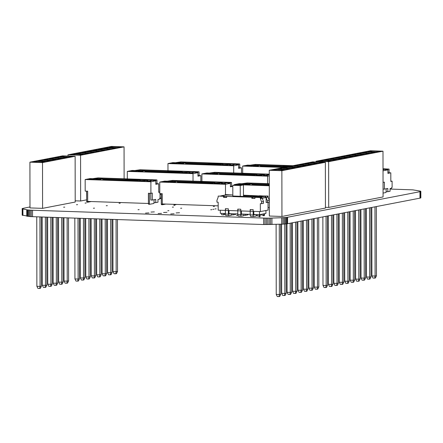 <?xml version="1.0" encoding="UTF-8"?>
<svg xmlns="http://www.w3.org/2000/svg" width="443" height="443" viewBox="0 0 443 443"><rect width="100%" height="100%" fill="white"/><g stroke="black" fill="none" stroke-linecap="round" stroke-linejoin="round"><path stroke-width="0.66" d="M237.908 215.381L236.479 215.342L237.885 215.292M259.094 216.738L260.224 216.671L259.094 216.738M263.236 215.713L264.366 215.647L263.236 215.713M174.132 204.777L176.015 204.672L174.132 204.777M100.029 201.836L99.276 201.814M172.36 207.147L173.49 207.086L172.36 207.147M173.761 205.303L174.891 205.236L173.761 205.303M176.131 212.933L179.526 212.74L176.131 212.933M163.561 212.502L166.956 212.308L163.561 212.502M150.963 212.075L154.358 211.881L150.963 212.075M145.525 213.122L148.92 212.933L145.525 213.122M158.123 213.548L161.518 213.36L158.123 213.548M170.721 213.975L174.116 213.786L170.721 213.975M85.028 203.071L86.163 203.01L85.028 203.071M180.622 208.254L181.752 208.188L180.622 208.254M138.022 209.722L139.152 209.661L138.022 209.722M167.781 210.73L168.91 210.669L167.781 210.73M106.226 205.729L107.356 205.668L106.226 205.729M93.384 208.21L94.514 208.144L93.384 208.21M63.626 207.202L64.756 207.136L63.626 207.202M76.467 204.721L77.597 204.66L76.467 204.721M119.067 203.254L120.203 203.187L119.067 203.254M214.999 208.93L216.134 208.869L214.999 208.93M213.304 206.444L214.434 206.383L213.304 206.444M210.718 209.755L211.854 209.694L210.718 209.755M212.861 209.345L213.991 209.279L212.861 209.345M390.078 189.056L412.882 189.864L420.512 191.132L420.839 191.365L420.85 197.822L420.44 198.054L287.596 223.709L282.939 224.141L263.679 224.535L30.118 216.588L22.161 215.088L22.261 208.509L29.991 206.942M263.679 224.535L263.668 218.072L32.527 210.242L32.538 216.699M265.014 224.568L265.003 218.111L263.668 218.072M266.393 224.59L266.381 218.133L265.003 218.111M267.799 224.595L267.788 218.139L266.381 218.133M269.211 224.59L269.2 218.128L267.788 218.139M270.601 224.568L270.59 218.106L269.2 218.128M271.947 224.529L271.936 218.067L270.59 218.106M281.665 224.191L281.654 217.734L271.936 218.067M282.939 224.141L282.927 217.679L281.654 217.734M284.129 224.075L284.118 217.613L282.927 217.679M285.203 223.997L285.192 217.535L284.118 217.613M286.15 223.909L286.139 217.447L285.192 217.535M286.953 223.809L286.942 217.352L286.139 217.447M287.596 223.709L287.585 217.247L286.942 217.352M419.97 198.165L419.958 191.703L287.585 217.247M420.44 198.054L420.429 191.592L419.958 191.703M420.739 197.938L420.728 191.481L420.429 191.592M22.233 215.204L22.15 208.625M22.488 215.315L22.222 208.742M22.92 215.425L22.909 208.969L22.477 208.858M26.779 216.223L26.768 209.76L22.909 208.969M27.388 216.328L27.377 209.866L26.768 209.76M28.153 216.422L28.142 209.96L27.377 209.866M29.072 216.511L29.061 210.048L28.142 209.96M30.118 216.588L30.107 210.126L29.061 210.048M31.281 216.649L31.27 210.192L30.107 210.126M32.527 210.242L31.27 210.192M167.975 170.716L167.963 163.556L233.677 165.782L233.694 172.942M233.677 165.782L238.6 164.835L238.605 168.334L241.496 167.775L241.507 173.207M183.009 163.24L178.241 163.711L182.704 163.86L183.773 163.655L181.292 163.572L183.009 163.24M208.315 163.904L185.6 163.135M180.738 162.969L180.733 162.216L176.347 163.063L185.6 162.991M180.733 162.216L236.534 164.109L232.143 164.957L229.662 164.868L230.737 164.663L228.998 164.458L222.225 164.619L223.294 164.414L222.153 164.375L222.796 164.248L208.315 163.76M171.867 163.251L177.322 163.439L171.867 163.495M221.162 164.486L218.166 165.062L185.185 163.943L188.181 163.367L221.162 164.486M227.093 165.366L233.616 165.344L227.093 165.366M227.896 164.763L225.11 165.3L220.647 165.145L227.896 164.763M238.6 164.835L236.125 164.746L239.763 164.048L239.054 163.899L180.777 161.928L175.367 162.692L172.886 162.609L167.963 163.556M238.605 167.77L241.496 167.775M188.181 164.048L188.181 163.367M181.026 163.174L181.026 163.805M239.768 167.714L239.763 164.048M225.908 164.696L225.913 165.145M242.686 173.246L242.67 166.064L283.858 167.46M257.715 165.748L252.953 166.214L257.416 166.369L258.479 166.164L255.999 166.075L257.715 165.748M283.022 166.407L260.307 165.638M255.445 165.477L255.445 164.724L251.054 165.571L260.307 165.494M255.445 164.724L291.671 165.948M283.022 166.263L288.997 166.468M246.574 165.76L252.034 165.942L246.579 165.998M284.711 167.293L259.897 166.452L262.893 165.87L287.712 166.712M292.956 165.704L255.489 164.431L250.073 165.195L247.593 165.112L242.67 166.064M262.893 166.551L262.893 165.87M255.733 165.676L255.733 166.308M383.023 170.81L387.907 169.863L387.913 173.363L390.804 172.809L390.815 181.42L392.099 181.17L392.11 187.361L391.684 187.444L391.684 188.253L390.078 188.563L390.084 191.254L387.835 191.692L387.83 188.458L384.408 189.122L384.391 182.123L383.045 182.383M383.018 169.043L385.836 169.137L383.023 169.68M387.907 169.863L385.427 169.78L389.065 169.082L383.018 168.755M386.241 191.636L387.835 191.692M383.062 193.082L386.03 192.506L386.235 188.768M383.057 189.072L384.408 189.122M387.913 172.803L390.804 172.809M392.099 181.17L390.815 181.132M389.07 172.748L389.065 169.082M127.313 178.894L127.302 171.402L193.021 173.628L193.032 181.121M161.174 194.35L160.006 194.311M193.021 173.628L197.943 172.676L197.949 176.176L200.84 175.622L200.845 181.386M142.347 171.087L137.579 171.557L142.042 171.707L143.111 171.502L140.63 171.419L142.347 171.087M167.653 171.751L144.939 170.981M140.077 170.815L140.077 170.062L135.685 170.909L144.939 170.832M140.077 170.062L195.872 171.95L191.481 172.798L189.006 172.715L190.075 172.51L188.336 172.305L181.564 172.465L182.632 172.255L181.492 172.216L182.134 172.094L167.653 171.602M131.206 171.098L136.66 171.286L131.206 171.341M180.506 172.333L177.505 172.908L144.523 171.79L147.519 171.214L180.506 172.333M186.437 173.213L192.954 173.191L186.437 173.213M187.234 172.609L184.449 173.147L179.985 172.991L187.234 172.609M197.943 172.676L195.463 172.593L199.101 171.895L198.398 171.746L140.121 169.774L134.705 170.538L132.224 170.45L127.302 171.402M197.949 175.616L200.84 175.622M147.525 171.895L147.519 171.214M140.365 171.02L140.365 171.651M199.106 175.561L199.101 171.895M185.252 172.537L185.252 172.991M201.908 181.425L201.897 173.927L267.611 176.153L267.627 183.651M267.611 176.153L269.278 175.832M216.943 173.612L212.175 174.082L216.638 174.232L217.707 174.027L215.226 173.944L216.943 173.612M242.249 174.276L219.534 173.506M214.672 173.34L214.667 172.587L210.281 173.434L219.534 173.363M214.667 172.587L269.278 174.442M269.278 174.708L266.077 175.328L263.596 175.245L264.67 175.035L262.932 174.83L256.159 174.991L257.228 174.786L256.087 174.747L256.73 174.62L242.249 174.132M205.801 173.628L211.256 173.811L205.801 173.866M255.096 174.858L252.1 175.434L219.119 174.32L222.115 173.739L255.096 174.858M261.027 175.738L267.55 175.716L261.027 175.738M261.83 175.135L259.044 175.672L254.581 175.522L261.83 175.135M269.278 174.149L214.711 172.299L209.301 173.063L206.82 172.98L201.897 173.927M222.115 174.42L222.115 173.739M214.96 173.545L214.96 174.177M259.842 175.068L259.847 175.517M148.422 203.475L87.686 201.421L87.67 191.188L85.189 191.105L85.167 179.531L150.886 181.757L150.902 193.331L148.405 193.253L148.422 203.752L148.638 204.245L149.629 204.284L153.931 203.453L154.136 199.71M149.418 193.281L148.405 193.253M160.006 193.641L160.012 198.309L159.585 198.392L159.585 199.195L157.979 199.505L157.985 202.196L155.737 202.634L155.731 199.4L152.309 200.064L152.298 193.065L150.902 193.331M150.886 181.757L155.809 180.81L155.814 184.31L158.705 183.751L158.716 192.362L159.779 192.157M100.212 179.216L95.444 179.686L99.913 179.836L100.976 179.631L98.496 179.548L100.212 179.216M125.519 179.88L102.804 179.11M97.942 178.944L97.942 178.191L93.551 179.038L102.804 178.966M97.942 178.191L153.738 180.085L149.346 180.932L146.871 180.844L147.94 180.639L146.201 180.434L139.429 180.594L140.497 180.39L139.357 180.351L139.999 180.223L125.519 179.736M89.071 179.227L94.531 179.415L89.071 179.47M138.371 180.462L135.375 181.037L102.388 179.919L105.39 179.343L138.371 180.462M144.302 181.342L150.819 181.32L144.302 181.342M145.099 180.738L142.314 181.276L137.851 181.121L145.099 180.738M155.809 180.81L153.328 180.722L156.966 180.024L156.263 179.875L97.986 177.903L92.57 178.667L90.09 178.584L85.167 179.531M86.579 191.154L86.667 197.838M87.664 201.692L87.648 191.193L86.656 191.16L86.673 201.659L87.664 201.692L87.88 202.191L91.247 201.537M154.142 202.578L155.737 202.634M149.396 193.286L149.413 203.786L148.422 203.752M149.413 203.786L149.629 204.284M150.808 193.331L150.819 200.014L152.309 200.064M155.814 183.745L158.705 183.751M159.779 192.107L158.716 192.074M105.39 180.024L105.39 179.343M87.88 202.191L86.889 202.158L86.673 201.659M98.23 179.149L98.23 179.78M156.972 183.69L156.966 180.024M143.117 180.672L143.117 181.121M218.183 205.84L162.282 203.946L162.26 193.718L159.785 193.635L159.762 182.062L225.476 184.288L225.498 194.665M225.476 184.288L230.399 183.336L230.41 186.835L232.796 186.376M174.808 181.746L170.04 182.211L174.503 182.366L175.572 182.162L173.091 182.073L174.808 181.746M200.114 182.405L177.399 181.636M172.537 181.475L172.532 180.722L168.146 181.569L177.399 181.492M172.532 180.722L228.333 182.61L223.942 183.457L221.461 183.374L222.536 183.164L220.797 182.965L214.024 183.12L215.093 182.915L213.952 182.876L214.595 182.754L200.114 182.261M163.666 181.757L169.121 181.94L163.666 181.995M212.961 182.987L209.965 183.568L176.984 182.45L179.98 181.868L212.961 182.987M218.897 183.867L225.415 183.851L218.897 183.867M219.695 183.264L216.909 183.801L212.446 183.651L219.695 183.264M230.399 183.336L227.923 183.252L231.562 182.549L230.853 182.405L172.576 180.428L167.166 181.193L164.685 181.109L159.762 182.062M161.174 193.68L161.258 200.369M161.269 193.685L161.269 204.184L162.26 204.217L162.476 204.716L165.843 204.068M162.26 204.217L162.238 193.724L161.246 193.691M230.404 186.27L232.796 186.259M179.985 182.549L179.98 181.868M162.476 204.716L161.479 204.683L161.269 204.184M172.825 181.674L172.825 182.306M231.567 186.221L231.562 182.549M217.707 183.197L217.712 183.646M234.358 185.002L234.358 184.587L269.294 185.772M269.333 207.573L268.054 207.529M249.403 184.271L244.636 184.742L249.099 184.892L250.162 184.687L247.687 184.604L249.403 184.271M269.294 184.753L251.989 184.166M247.128 184L247.128 183.247L242.742 184.094L251.989 184.017M247.128 183.247L269.294 184M238.262 184.282L243.716 184.471L238.262 184.526M269.294 185.578L251.58 184.975L254.575 184.399L269.294 184.897M269.294 183.707L247.172 182.959L241.762 183.723L239.281 183.635L234.358 184.587M254.575 185.08L254.575 184.399M247.421 184.205L247.421 184.836M161.18 197.988L160.41 198.071L160.51 198.608L161.18 198.636M161.18 198.093L160.41 198.071M256.165 214.556L256.165 216.068L253.833 216.516A1.672 0.659 -88.1 0 1 253.773 216.522A1.672 0.659 -88.1 0 1 253.163 214.977L253.158 211.35L260.351 211.593L260.334 203.642L261.575 203.686L261.575 201.875L260.329 198.602L260.323 197.512L254.969 197.329L254.969 198.425L251.84 198.314L251.834 197.224L226.655 196.371L226.661 197.462L223.527 197.356L223.527 196.266L218.166 196.083L218.172 197.174L216.937 200.363L216.937 202.174L218.177 202.213L218.194 210.165L225.382 210.408L225.393 214.035L228.366 214.141L228.361 210.508L237.786 210.829L237.791 214.456L240.765 214.556L240.759 210.929L250.184 211.25L250.19 214.877A1.672 0.659 -88.1 0 0 250.799 216.422A1.672 0.659 -88.1 0 0 250.854 216.417L253.712 216.516M225.382 210.375L225.382 208.708L228.355 208.808L228.361 210.475L225.382 210.375A1.672 0.659 91.9 0 1 225.819 208.725M237.786 210.796L237.78 209.129L240.759 209.229L240.759 210.896L237.786 210.796A1.672 0.659 91.9 0 1 238.218 209.14M250.184 211.217L250.179 209.55L253.158 209.65L253.158 211.317L250.184 211.217A1.672 0.659 91.9 0 1 250.616 209.561M243.462 195.191L259.543 195.911M268.032 196.022L262.034 195.967L268.032 196.022L268.032 197.118L269.278 200.391L269.283 202.196L266.116 202.529L266.105 197.489L262.256 198.231L263.502 201.504L263.502 203.315L261.575 203.686M268.043 202.44L268.054 210.109L260.351 211.593M225.232 195.042L225.875 194.593L231.229 194.953M253.8 211.372L253.806 214.478L259.509 214.672L265.933 213.432L265.927 210.519M241.402 210.951L241.407 214.058L250.19 214.357M229.003 210.53L229.009 213.637L237.791 213.936M220.321 210.237L220.326 213.343L225.387 213.515M259.205 214.661L259.205 216.046L257.222 215.979L257.217 214.595M259.205 216.046L260.063 215.879L260.058 214.567M224.546 213.487L224.551 214.678L223.693 214.844L223.693 213.46M223.693 214.844L221.71 214.777L221.705 213.388M261.713 214.246L261.713 215.11L263.701 215.176L263.696 213.864M263.701 215.176L264.554 215.016L264.554 213.698M259.509 214.672L259.504 211.566M253.806 214.478L253.828 214.905L255.705 214.539M241.407 214.058L241.429 214.484L243.307 214.124M229.009 213.637L229.031 214.063L230.908 213.703M235.881 213.869A1.672 0.659 -88.1 0 1 235.41 214.451L233.079 214.899L233.079 213.775M248.279 214.29A1.672 0.659 -88.1 0 1 247.809 214.866L245.477 215.32L245.477 214.196M260.761 214.429A1.672 0.659 -88.1 0 1 260.213 215.287L260.058 215.315M243.761 214.135L243.766 215.647L241.435 216.101A1.672 0.659 -88.1 0 1 241.374 216.101A1.672 0.659 -88.1 0 1 240.765 214.556M241.313 216.095L238.456 215.996A1.672 0.659 -88.1 0 1 238.395 216.001A1.672 0.659 -88.1 0 1 237.791 214.456M231.362 213.714L231.368 215.226L229.031 215.68A1.672 0.659 -88.1 0 1 228.976 215.686A1.672 0.659 -88.1 0 1 228.366 214.141M228.915 215.675L226.057 215.58A1.672 0.659 -88.1 0 1 225.996 215.58A1.672 0.659 -88.1 0 1 225.393 214.035M231.368 214.838L233.079 214.899M243.766 215.259L245.477 215.32M256.165 215.68L257.222 215.719M269.278 200.391L267.351 200.762L267.356 202.567M268.032 197.118L266.105 197.489L267.351 200.762M267.389 196.149L267.389 197.24L265.728 197.185M251.834 197.224L260.872 197.069L265.728 196.122L259.543 195.734M255.478 196.664L262.012 196.515L255.052 196.62M256.093 196.592L257.222 196.642M257.222 196.57L256.796 196.703M253.551 196.598C250.467 196.459 257.499 196.094 256.552 196.432L252.704 196.526M254.542 196.443L254.016 196.609M256.868 196.371L256.552 196.432M243.467 195.662L253.8 196.016L250.267 196.698L232.813 196.011M232.813 195.009L225.326 195.036A1.096 1.002 -100.9 0 0 225.122 195.053L221.483 195.756A1.096 1.002 -100.9 0 0 221.256 195.828M225.326 195.036L220.47 195.983L226.655 196.371M230.587 194.931L231.229 194.776M225.232 194.721L230.587 194.898M264.51 196.365A1.096 1.002 79.1 0 1 265.518 197.495L260.971 198.165M254.969 198.248L251.84 198.314M260.329 198.602L262.256 198.231M265.728 196.122L265.495 197.262M218.166 196.083L224.169 196.138L224.169 197.235L223.527 197.356M223.527 196.266L224.169 196.138M252.621 198.165L252.615 197.074M260.323 197.512L254.969 197.329M260.971 198.481L260.966 197.384M261.575 201.875L263.502 201.504M226.661 197.285L224.169 197.201M259.338 196.725L259.891 196.692M258.485 196.664L259.21 196.581M260.872 197.069A1.096 1.002 79.1 0 1 261.879 198.198M260.838 197.384L260.838 197.069M257.289 196.72L256.862 196.703M256.862 196.659L257.289 196.642M256.181 196.631L255.844 196.603L256.181 196.67M240.256 196.36L240.233 185.556L232.796 185.301L232.813 196.105M232.796 185.301L236.008 184.681L243.445 184.936L240.233 185.556M243.467 196.465L243.445 184.936M269.266 170.273L269.35 216.029L281.947 216.455L325.439 208.066L325.361 162.304L312.764 161.878L269.266 170.273L281.864 170.699L325.361 162.304M281.947 216.455L281.864 170.699M275.889 169.464L284.323 169.752L280.685 170.455L272.251 170.167L275.889 169.464L276.288 170.306M281.327 168.418L289.755 168.705L286.117 169.403L277.689 169.121L281.327 168.418L281.726 169.259M286.765 167.371L295.193 167.653L291.555 168.357L283.127 168.069L286.765 167.371L287.164 168.207M292.197 166.319L300.631 166.607L296.993 167.31L288.559 167.022L292.197 166.319L292.596 167.161M297.635 165.272L306.069 165.555L302.431 166.258L293.997 165.97L297.635 165.272L298.034 166.108M303.073 164.22L311.507 164.508L307.868 165.211L299.435 164.923L303.073 164.22L303.472 165.062M308.511 163.174L316.939 163.456L313.301 164.159L304.873 163.877L308.511 163.174L308.909 164.01M313.949 162.121L322.377 162.409L318.738 163.113L310.31 162.825L313.949 162.121L314.342 162.963M317.343 217.967L317.465 287.164L314.286 287.053L314.17 218.582M306.467 220.066L306.589 289.257L303.416 289.152L303.294 220.675M295.597 222.164L295.714 291.356L292.541 291.25L292.424 222.774M284.722 224.031L284.843 293.454L281.67 293.349L281.549 224.197M279.284 224.274L279.406 294.506L276.233 294.396L276.111 224.385M290.159 223.211L290.281 292.408L287.103 292.297L286.986 223.809M301.03 221.112L301.151 290.309L297.978 290.198L297.857 221.727M311.905 219.014L312.027 288.21L308.854 288.105L308.732 219.628M314.286 287.053L315.327 289.174L317.055 289.229L317.465 287.164L318.833 286.898L318.711 217.701M303.416 289.152L304.452 291.267L306.179 291.328L306.589 289.257L307.957 288.997L307.841 219.8M292.541 291.25L293.576 293.366L295.309 293.427L295.714 291.356L297.087 291.095L296.965 221.899M281.67 293.349L282.706 295.464L284.434 295.525L284.843 293.454L286.211 293.188L286.089 223.914M276.233 294.396L277.268 296.517L279.001 296.572L279.406 294.506L280.773 294.241L280.652 224.23M287.103 292.297L288.144 294.418L289.872 294.473L290.281 292.408L291.649 292.142L291.527 222.951M297.978 290.198L299.014 292.319L300.747 292.374L301.151 290.309L302.525 290.043L302.403 220.852M308.854 288.105L309.89 290.22L311.617 290.281L312.027 288.21L313.395 287.944L313.273 218.753M317.055 289.229L317.803 289.085L318.833 286.898M306.179 291.328L306.927 291.184L307.957 288.997M295.309 293.427L296.057 293.283L297.087 291.095M284.434 295.525L285.181 295.381L286.211 293.188M279.001 296.572L279.743 296.428L280.773 294.241M289.872 294.473L290.619 294.329L291.649 292.142M300.747 292.374L301.495 292.23L302.525 290.043M311.617 290.281L312.365 290.137L313.395 287.944M75.21 200.823L80.648 201.006L80.565 155.244L124.062 146.854L111.464 146.428L67.967 154.817L67.973 156.052M80.648 201.006L86.667 199.843M80.565 155.244L67.967 154.817M74.59 154.014L83.024 154.297L79.38 155L70.952 154.718L74.59 154.014L74.989 154.851M80.028 152.962L88.456 153.25L84.818 153.954L76.39 153.666L80.028 152.962L80.427 153.804M85.466 151.916L93.894 152.204L90.256 152.901L81.822 152.619L85.466 151.916L85.859 152.757M90.898 150.869L99.332 151.152L95.694 151.855L87.26 151.567L90.898 150.869L91.297 151.705M96.336 149.817L104.769 150.105L101.131 150.808L92.698 150.52L96.336 149.817L96.735 150.659M101.774 148.77L110.207 149.053L106.564 149.756L98.136 149.468L101.774 148.77L102.172 149.607M107.212 147.718L115.64 148.006L112.001 148.71L103.573 148.422L107.212 147.718L107.61 148.56M112.649 146.672L121.077 146.954L117.439 147.657L109.006 147.375L112.649 146.672L113.043 147.508M124.118 178.789L124.062 146.854M116.072 219.529L116.16 271.709L112.987 271.603L112.899 219.423M105.196 219.163L105.29 273.807L102.117 273.696L102.017 219.052M94.315 218.792L94.414 275.906L91.241 275.795L91.142 218.687M83.439 218.427L83.544 278.005L80.366 277.894L80.266 218.316M78.001 218.238L78.106 279.051L74.933 278.946L74.823 218.133M88.877 218.609L88.977 276.953L85.804 276.847L85.704 218.504M99.753 218.98L99.852 274.854L96.679 274.749L96.58 218.87M110.634 219.346L110.728 272.755L107.549 272.65L107.461 219.241M112.987 271.603L114.028 273.719L115.756 273.78L116.16 271.709L117.533 271.443L117.439 219.578M102.117 273.696L103.153 275.817L104.88 275.873L105.29 273.807L106.658 273.541L106.564 219.207M91.241 275.795L92.277 277.916L94.01 277.971L94.414 275.906L95.788 275.64L95.688 218.842M80.366 277.894L81.407 280.015L83.134 280.07L83.544 278.005L84.912 277.739L84.807 218.471M74.933 278.946L75.969 281.061L77.697 281.122L78.106 279.051L79.474 278.785L79.369 218.288M85.804 276.847L86.845 278.963L88.572 279.024L88.977 276.953L90.35 276.687L90.25 218.654M96.679 274.749L97.715 276.864L99.448 276.925L99.852 274.854L101.22 274.594L101.126 219.025M107.549 272.65L108.59 274.765L110.318 274.826L110.728 272.755L112.096 272.495L112.001 219.396M115.756 273.78L116.503 273.636L117.533 271.443M104.88 275.873L105.628 275.729L106.658 273.541M94.01 277.971L94.758 277.827L95.788 275.64M83.134 280.07L83.882 279.926L84.912 277.739M77.697 281.122L78.444 280.978L79.474 278.785M88.572 279.024L89.32 278.88L90.35 276.687M99.448 276.925L100.19 276.781L101.22 274.594M110.318 274.826L111.066 274.682L112.096 272.495M29.914 162.16L29.991 207.922L42.589 208.348L75.21 202.052L75.133 156.296L62.535 155.87L29.914 162.16L42.511 162.587L75.133 156.296M42.589 208.348L42.511 162.587M36.531 161.357L44.965 161.645L41.326 162.343L32.893 162.06L36.531 161.357L36.93 162.193M41.969 160.311L50.402 160.593L46.764 161.296L38.331 161.008L41.969 160.311L42.367 161.147M47.407 159.258L55.84 159.546L52.202 160.244L43.768 159.962L47.407 159.258L47.805 160.1M52.844 158.212L61.272 158.494L57.634 159.198L49.206 158.91L52.844 158.212L53.243 159.048M58.282 157.16L66.71 157.448L63.072 158.151L54.639 157.863L58.282 157.16L58.675 158.001M63.714 156.113L72.148 156.396L68.51 157.099L60.076 156.816L63.714 156.113L64.113 156.949M67.12 217.873L67.231 281.15L64.058 281.045L63.947 217.762M56.244 217.502L56.361 283.249L53.182 283.138L53.071 217.397M45.369 217.136L45.485 285.347L42.312 285.237L42.19 217.026M39.925 216.954L40.047 286.394L36.874 286.289L36.752 216.843M50.807 217.319L50.923 284.295L47.75 284.19L47.634 217.214M61.682 217.69L61.793 282.197L58.62 282.091L58.509 217.579M64.058 281.045L65.093 283.16L66.827 283.221L67.231 281.15L68.604 280.884L68.493 217.917M53.182 283.138L54.223 285.259L55.951 285.314L56.361 283.249L57.728 282.983L57.612 217.552M42.312 285.237L43.348 287.357L45.081 287.413L45.485 285.347L46.853 285.082L46.736 217.181M36.874 286.289L37.91 288.404L39.643 288.465L40.047 286.394L41.42 286.128L41.299 216.998M47.75 284.19L48.785 286.305L50.513 286.366L50.923 284.295L52.291 284.035L52.174 217.363M58.62 282.091L59.661 284.207L61.389 284.268L61.793 282.197L63.166 281.936L63.056 217.734M66.827 283.221L67.574 283.077L68.604 280.884M55.951 285.314L56.698 285.17L57.728 282.983M45.081 287.413L45.823 287.269L46.853 285.082M39.643 288.465L40.391 288.321L41.42 286.128M50.513 286.366L51.261 286.222L52.291 284.035M61.389 284.268L62.136 284.124L63.166 281.936M325.439 207.324L328.7 207.435L328.623 161.678L382.99 151.185L370.392 150.758L316.025 161.252L316.025 161.988M328.7 207.435L383.068 196.947L382.99 151.185M328.623 161.678L316.025 161.252M322.648 160.444L331.076 160.731L327.438 161.435L319.004 161.147L322.648 160.444L323.041 161.285M328.08 159.397L336.514 159.679L332.876 160.383L324.442 160.1L328.08 159.397L328.479 160.233M333.518 158.345L341.952 158.633L338.314 159.336L329.88 159.048L333.518 158.345L333.917 159.187M338.956 157.298L347.39 157.586L343.746 158.284L335.318 158.001L338.956 157.298L339.355 158.134M344.394 156.252L352.822 156.534L349.184 157.237L340.756 156.949L344.394 156.252L344.792 157.088M349.826 155.2L358.26 155.487L354.621 156.185L346.188 155.903L349.826 155.2L350.225 156.041M355.264 154.153L363.697 154.435L360.059 155.139L351.626 154.851L355.264 154.153L355.663 154.989M360.702 153.101L369.135 153.389L365.497 154.092L357.064 153.804L360.702 153.101L361.1 153.942M366.139 152.054L374.573 152.337L370.929 153.04L362.501 152.757L366.139 152.054L366.538 152.89M371.577 151.002L380.005 151.29L376.367 151.993L367.939 151.705L371.577 151.002L371.976 151.844M374.972 206.848L375.094 276.039L371.915 275.934L371.799 207.462M364.096 208.946L364.218 278.138L361.045 278.032L360.923 209.556M353.226 211.045L353.342 280.236L350.169 280.131L350.053 211.654M342.35 213.144L342.472 282.335L339.299 282.23L339.177 213.753M331.475 215.237L331.597 284.434L328.424 284.328L328.302 215.852M326.042 216.289L326.159 285.48L322.986 285.375L322.869 216.898M336.913 214.19L337.034 283.387L333.861 283.276L333.74 214.805M347.788 212.092L347.91 281.288L344.732 281.178L344.615 212.706M358.658 209.993L358.78 279.19L355.607 279.079L355.485 210.608M369.534 207.894L369.656 277.091L366.483 276.986L366.361 208.509M371.915 275.934L372.956 278.049L374.684 278.11L375.094 276.039L376.461 275.779L376.34 206.582M361.045 278.032L362.081 280.148L363.814 280.209L364.218 278.138L365.586 277.877L365.469 208.681M350.169 280.131L351.21 282.246L352.938 282.307L353.342 280.236L354.716 279.976L354.594 210.779M339.299 282.23L340.335 284.345L342.062 284.406L342.472 282.335L343.84 282.069L343.718 212.878M328.424 284.328L329.459 286.444L331.192 286.505L331.597 284.434L332.97 284.168L332.848 214.977M322.986 285.375L324.027 287.49L325.755 287.551L326.159 285.48L327.532 285.22L327.41 216.023M333.861 283.276L334.897 285.397L336.63 285.453L337.034 283.387L338.402 283.121L338.286 213.925M344.732 281.178L345.773 283.298L347.5 283.354L347.91 281.288L349.278 281.023L349.156 211.826M355.607 279.079L356.643 281.2L358.376 281.255L358.78 279.19L360.153 278.924L360.032 209.733M366.483 276.986L367.518 279.101L369.246 279.162L369.656 277.091L371.024 276.825L370.902 207.634M374.684 278.11L375.431 277.966L376.461 275.779M363.814 280.209L364.556 280.065L365.586 277.877M352.938 282.307L353.686 282.163L354.716 279.976M342.062 284.406L342.81 284.262L343.84 282.069M331.192 286.505L331.94 286.361L332.97 284.168M325.755 287.551L326.502 287.407L327.532 285.22M336.63 285.453L337.372 285.309L338.402 283.121M347.5 283.354L348.248 283.21L349.278 281.023M358.376 281.255L359.123 281.111L360.153 278.924M369.246 279.162L369.994 279.018L371.024 276.825M253.163 214.977L250.19 214.877M253.773 216.522L250.799 216.422M241.374 216.101L238.395 216.001M228.976 215.686L225.996 215.58"/></g></svg>
